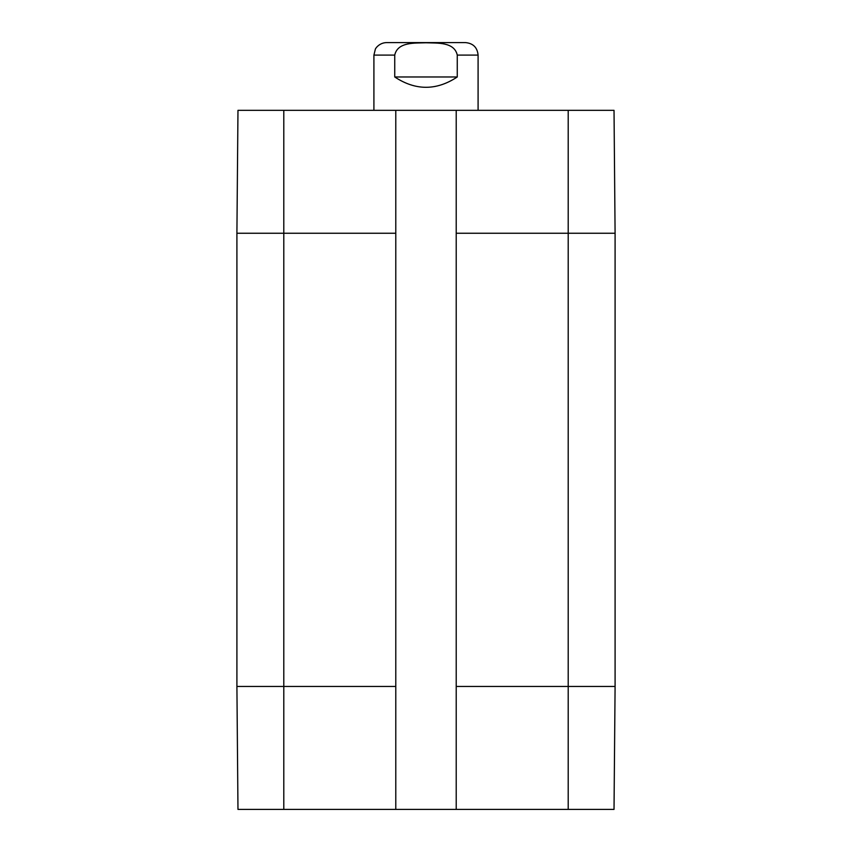 <?xml version="1.0" encoding="UTF-8"?>
<svg xmlns="http://www.w3.org/2000/svg" width="852" height="852" viewBox="0 0 852 852"><rect width="100%" height="100%" fill="white"/><g stroke="black" fill="none" stroke-linecap="round" stroke-linejoin="round"><path stroke-width="1.28" d="M426 42.6L457.865 42.6M478.089 110.323L478.089 55.103C477.354 47.51 473.179 43.346 465.586 42.6L386.414 42.6C378.97 42.792 375.061 49.022 375.317 49.341L373.911 55.103L373.911 110.323M457.258 76.978C436.416 90.738 415.584 90.738 394.742 76.978L394.742 55.103C397.639 41.663 415.233 43.218 426 42.77C436.767 43.218 454.361 41.663 457.258 55.103L457.258 76.978L394.742 76.978M456.214 809.4L614.026 809.4L615.091 686.467L615.091 233.256L614.026 110.323L456.214 110.323L456.214 809.4L395.786 809.4L395.786 110.323L237.974 110.323L236.909 233.256L236.909 686.467L237.974 809.4L395.786 809.4M395.786 110.323L456.214 110.323M394.742 55.103L373.911 55.103M478.089 55.103L457.258 55.103M395.786 233.256L283.791 233.256L283.791 110.323M615.091 233.256L456.214 233.256M615.091 686.467L568.209 686.467L568.209 110.323M395.786 686.467L283.791 686.467L283.791 233.256L236.909 233.256M568.209 809.4L568.209 686.467L456.214 686.467M283.791 809.4L283.791 686.467L236.909 686.467"/></g></svg>
